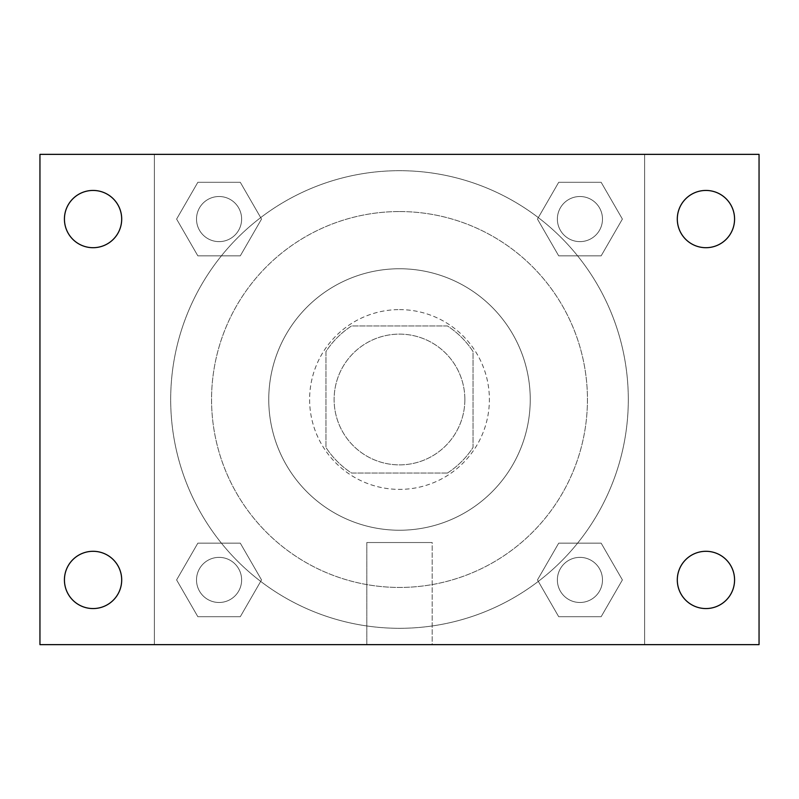 <?xml version="1.0" encoding="UTF-8"?>
<svg xmlns="http://www.w3.org/2000/svg" width="799" height="799" viewBox="0 0 799 799"><rect width="100%" height="100%" fill="white"/><g stroke="black" fill="none" stroke-linecap="round" stroke-linejoin="round"><path stroke-width="0.6" stroke-dasharray="4 3" d="M464.868 399.5A65.368 65.368 0 0 0 366.811 342.881A65.368 65.368 0 0 0 366.811 456.119A65.368 65.368 0 0 0 464.868 399.5A65.368 65.368 0 0 0 366.811 342.881A65.368 65.368 0 0 0 366.811 456.119A65.368 65.368 0 0 0 464.868 399.5M447.45 473.048L351.55 473.048A87.8 87.8 0 0 1 325.952 447.45L325.952 351.55A87.8 87.8 0 0 1 351.55 325.952L447.45 325.952A87.8 87.8 0 0 1 473.048 351.55L473.048 447.45A87.8 87.8 0 0 1 447.45 473.048L351.55 473.048A87.8 87.8 0 0 1 325.952 447.45L325.952 351.55A87.8 87.8 0 0 1 351.55 325.952L447.45 325.952A87.8 87.8 0 0 1 473.048 351.55L473.048 447.45A87.8 87.8 0 0 1 447.45 473.048M399.5 309.613A89.888 89.888 0 0 1 477.343 444.444A89.888 89.888 0 0 1 321.657 444.444A89.888 89.888 0 0 1 399.5 309.613A89.888 89.888 0 0 0 309.613 399.5A89.888 89.888 0 0 0 399.5 489.387A89.888 89.888 0 0 0 489.387 399.5A89.888 89.888 0 0 0 399.5 309.613M399.5 268.754A130.746 130.746 0 0 1 512.728 464.868A130.746 130.746 0 0 1 286.272 464.868A130.746 130.746 0 0 1 399.5 268.754A130.746 130.746 0 0 1 512.728 464.868A130.746 130.746 0 0 1 286.272 464.868A130.746 130.746 0 0 1 399.5 268.754M399.5 211.555A187.945 187.945 0 0 1 562.266 493.472A187.945 187.945 0 0 1 236.734 493.472A187.945 187.945 0 0 1 399.5 211.555A187.945 187.945 0 0 0 211.555 399.5A187.945 187.945 0 0 0 399.5 587.445A187.945 187.945 0 0 0 587.445 399.5A187.945 187.945 0 0 0 399.5 211.555M176.609 219.076L197.842 182.302L240.299 182.302L261.533 219.076L240.299 255.84L197.842 255.84L176.609 219.076L197.842 182.302L240.299 182.302L261.533 219.076L240.299 255.84L197.842 255.84L176.609 219.076L197.842 182.302L240.299 182.302L261.533 219.076L240.299 255.84L197.842 255.84L176.609 219.076M176.609 579.924L197.842 543.16L240.299 543.16L261.533 579.924L240.299 616.698L197.842 616.698L176.609 579.924L197.842 543.16L240.299 543.16L261.533 579.924L240.299 616.698L197.842 616.698L176.609 579.924L197.842 543.16L240.299 543.16L261.533 579.924L240.299 616.698L197.842 616.698L176.609 579.924M154.357 644.643L154.357 154.357L644.643 154.357L644.643 644.643L154.357 644.643L154.357 154.357L644.643 154.357L644.643 644.643L154.357 644.643L154.357 154.357L644.643 154.357L644.643 644.643L39.95 644.643L39.95 154.357L154.357 154.357L154.357 644.643M537.467 219.076L558.701 182.302L601.158 182.302L622.391 219.076L601.158 255.84L558.701 255.84L537.467 219.076L558.701 182.302L601.158 182.302L622.391 219.076L601.158 255.84L558.701 255.84L537.467 219.076L558.701 182.302L601.158 182.302L622.391 219.076L601.158 255.84L558.701 255.84L537.467 219.076M537.467 579.924L558.701 543.16L601.158 543.16L622.391 579.924L601.158 616.698L558.701 616.698L537.467 579.924L558.701 543.16L601.158 543.16L622.391 579.924L601.158 616.698L558.701 616.698L537.467 579.924L558.701 543.16L601.158 543.16L622.391 579.924L601.158 616.698L558.701 616.698L537.467 579.924M413.802 154.357L385.198 154.367L413.802 154.357M628.304 399.5A228.804 228.804 0 0 0 285.093 201.348A228.804 228.804 0 0 0 285.093 597.652A228.804 228.804 0 0 0 628.304 399.5A228.804 228.804 0 0 0 285.093 201.348A228.804 228.804 0 0 0 285.093 597.652A228.804 228.804 0 0 0 628.304 399.5M241.628 579.924A22.552 22.552 0 0 0 207.79 560.399A22.552 22.552 0 0 0 207.79 599.46A22.552 22.552 0 0 0 241.628 579.924A22.552 22.552 0 0 0 207.79 560.399A22.552 22.552 0 0 0 207.79 599.46A22.552 22.552 0 0 0 241.628 579.924A22.552 22.552 0 0 0 207.79 560.399A22.552 22.552 0 0 0 207.79 599.46A22.552 22.552 0 0 0 241.628 579.924A22.552 22.552 0 0 0 207.79 560.399A22.552 22.552 0 0 0 207.79 599.46A22.552 22.552 0 0 0 241.628 579.924M241.628 219.076A22.552 22.552 0 0 0 207.79 199.54A22.552 22.552 0 0 0 207.79 238.601A22.552 22.552 0 0 0 241.628 219.076A22.552 22.552 0 0 0 207.79 199.54A22.552 22.552 0 0 0 207.79 238.601A22.552 22.552 0 0 0 241.628 219.076A22.552 22.552 0 0 0 207.79 199.54A22.552 22.552 0 0 0 207.79 238.601A22.552 22.552 0 0 0 241.628 219.076A22.552 22.552 0 0 0 207.79 199.54A22.552 22.552 0 0 0 207.79 238.601A22.552 22.552 0 0 0 241.628 219.076M602.486 219.076A22.552 22.552 0 0 0 568.648 199.54A22.552 22.552 0 0 0 568.648 238.601A22.552 22.552 0 0 0 602.486 219.076A22.552 22.552 0 0 0 568.648 199.54A22.552 22.552 0 0 0 568.648 238.601A22.552 22.552 0 0 0 602.486 219.076A22.552 22.552 0 0 0 568.648 199.54A22.552 22.552 0 0 0 568.648 238.601A22.552 22.552 0 0 0 602.486 219.076A22.552 22.552 0 0 0 568.648 199.54A22.552 22.552 0 0 0 568.648 238.601A22.552 22.552 0 0 0 602.486 219.076M557.372 579.924A22.552 22.552 0 0 1 591.21 560.399A22.552 22.552 0 0 1 591.21 599.46A22.552 22.552 0 0 1 557.372 579.924A22.552 22.552 0 0 1 591.21 560.399A22.552 22.552 0 0 1 591.21 599.46A22.552 22.552 0 0 1 557.372 579.924M432.189 644.643L366.811 644.643L432.189 644.643L366.811 644.643L432.189 644.643L432.189 542.531L366.811 542.531L432.189 542.531L366.811 542.531L432.189 542.531L432.189 644.643M154.357 399.5L154.357 385.198L154.367 399.5M644.643 399.5L644.643 385.198L644.633 399.5M644.643 154.357L759.05 154.357L759.05 644.643L644.643 644.643L644.643 154.357M93.064 247.7A28.634 28.634 0 0 0 117.862 204.754A28.634 28.634 0 0 0 68.265 204.754A28.634 28.634 0 0 0 93.064 247.7M93.064 608.558A28.634 28.634 0 0 0 117.862 565.612A28.634 28.634 0 0 0 68.265 565.612A28.634 28.634 0 0 0 93.064 608.558M705.936 247.7A28.634 28.634 0 0 0 730.735 204.754A28.634 28.634 0 0 0 681.138 204.754A28.634 28.634 0 0 0 705.936 247.7M705.936 608.558A28.634 28.634 0 0 0 730.735 565.612A28.634 28.634 0 0 0 681.138 565.612A28.634 28.634 0 0 0 705.936 608.558M602.486 579.924A22.552 22.552 0 0 0 568.648 560.399A22.552 22.552 0 0 0 568.648 599.46A22.552 22.552 0 0 0 602.486 579.924A22.552 22.552 0 0 0 568.648 560.399A22.552 22.552 0 0 0 568.648 599.46A22.552 22.552 0 0 0 602.486 579.924M366.811 542.531L366.811 644.643L366.811 542.531"/><path stroke-width="1.2" d="M39.95 154.357L759.05 154.357L759.05 644.643L39.95 644.643L39.95 154.357M93.064 551.3A28.634 28.634 0 0 1 121.698 579.924A28.634 28.634 0 0 1 93.064 608.558A28.634 28.634 0 0 1 64.429 579.924A28.634 28.634 0 0 1 93.064 551.3M705.936 551.3A28.634 28.634 0 0 1 734.571 579.924A28.634 28.634 0 0 1 705.936 608.558A28.634 28.634 0 0 1 677.302 579.924A28.634 28.634 0 0 1 705.936 551.3M705.936 190.442A28.634 28.634 0 0 1 734.571 219.076A28.634 28.634 0 0 1 705.936 247.7A28.634 28.634 0 0 1 677.302 219.076A28.634 28.634 0 0 1 705.936 190.442M93.064 190.442A28.634 28.634 0 0 1 121.698 219.076A28.634 28.634 0 0 1 93.064 247.7A28.634 28.634 0 0 1 64.429 219.076A28.634 28.634 0 0 1 93.064 190.442"/></g></svg>
